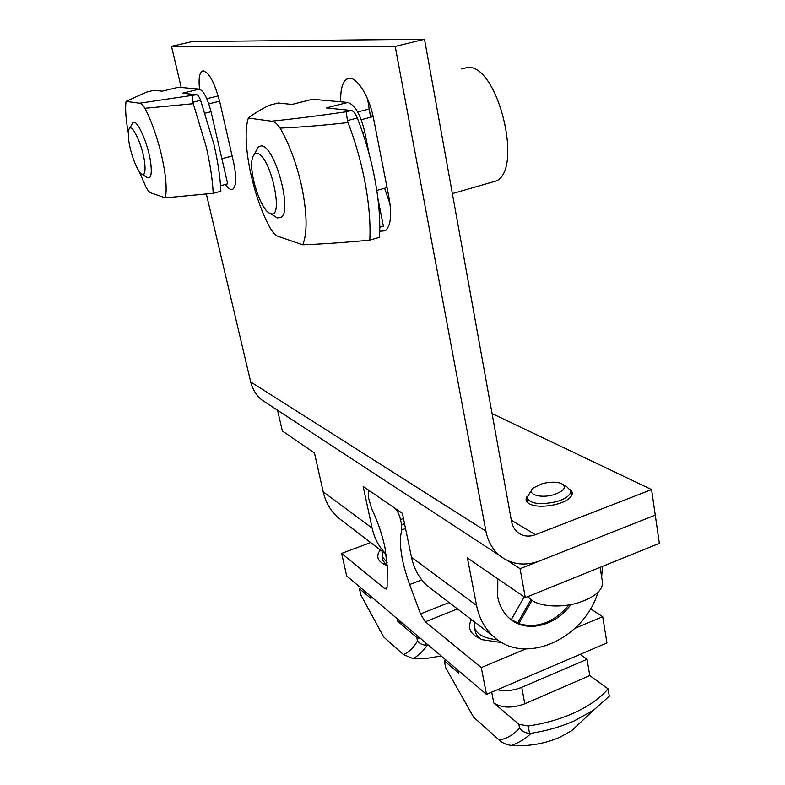 <?xml version="1.0" encoding="UTF-8"?>
<svg xmlns="http://www.w3.org/2000/svg" width="785" height="785" viewBox="0 0 785 785"><rect width="100%" height="100%" fill="white"/><g stroke="black" fill="none" stroke-linecap="round" stroke-linejoin="round"><path stroke-width="1.18" d="M570.518 489.85C573.266 492.372 572.785 495.247 569.066 498.485C561.501 505.177 539.648 508.533 530.67 504.412L529.218 503.715C526.097 501.85 525.293 499.564 526.813 496.856M492.067 413.548L651.56 489.575L655.269 515.117L520.072 568.703L525.293 597.64L659.371 543.348L655.269 515.117L540.021 560.794C524.88 566.407 511.447 564.68 499.741 555.643L261.798 399.908C256.214 395.287 252.515 389.301 250.7 381.932L206.357 194.052M651.56 489.575L535.448 534.703L511.32 520.229M181.207 87.488L171.503 46.344L192.305 41.546L424.508 39.25L511.516 521.328C512.428 526.097 514.597 529.865 518.012 532.622C523.095 536.381 528.913 537.077 535.448 534.703M340.778 101.814C340.337 89.932 342.299 82.386 346.656 79.177C354.565 73.182 369.176 94.435 373.738 119.379L389.026 197.781C391.98 215.139 390.724 226.139 385.249 230.77L379.734 231.232M199.518 89.137C198.487 79.275 199.341 73.299 202.049 71.19C208.192 70.611 214.119 80.914 219.829 102.109L233.616 162.495C236.628 177.037 236.403 185.917 232.959 189.126C230.927 190.264 228.406 188.704 225.393 184.446M171.503 46.344L395.189 46.413L485.905 531.121C487.936 541.385 492.548 549.559 499.741 555.643M370.589 117.259L367.557 98.939M390.047 204.139L384.601 188.263M395.189 46.413L424.508 39.25M267.086 403.362L261.798 399.908M497.818 578.8L497.71 596.953C499.446 605.775 503.332 612.889 509.386 618.276C525.793 633.358 555.456 626.361 570.832 604.568M277.547 410.212L282.355 430.994L314.471 453.024L323.194 491.861C325.608 502.204 330.485 510.731 337.825 517.443L343.624 521.868M524.194 596.894L511.231 619.777L518.787 623.663C537.362 628.814 554.092 622.554 568.958 604.901M511.202 619.748L518.787 623.663L531.994 600.339M386.21 554.21C379.135 547.253 374.435 538.539 372.11 528.089L363.161 486.425L402.401 513.351L411.477 557.242C413.989 568.909 419.268 578.447 427.315 585.855L433.683 590.722M525.293 597.64L467.409 557.939L476.573 605.451C479.125 618.07 484.649 628.314 493.157 636.184C523.781 666.122 583.51 639.824 598.023 592.341M520.072 568.703L507.915 560.755M601.673 577.152L602.448 566.397M511.329 619.61L517.747 622.917L530.974 599.563M517.747 622.917L518.787 623.663M541.954 483.776L533.535 487.848C525.607 493.942 540.178 498.946 553.994 494.609C564.523 490.762 566.976 487.063 561.373 483.511C556.172 481.656 549.706 481.745 541.954 483.776M563.228 484.62L566.662 486.651L570.823 490.89C570.823 495.011 566.191 498.573 556.918 501.556C540.345 505.226 530.317 503.941 526.833 497.71L531.837 489.85M602.429 581.871L602.497 582.303C602.703 590.369 594.912 597.1 579.124 602.507C558.655 609.111 533.015 605.834 528.256 596.443M128.534 138.66C129.81 152.349 137.836 173.348 142.252 174.456C144.577 175.035 145.451 171.719 144.862 164.497C143.459 146.707 131.115 120.34 128.799 129.917L128.534 138.66M129.505 128.593L132.871 122.637C137.306 118.074 149.631 147.305 151.044 165.969C151.603 172.494 151.083 176.399 149.474 177.695L147.796 177.861L146.52 177.076M257.205 153.477C255.096 153.114 253.565 154.468 252.613 157.559C247.952 170.6 260.767 211.037 270.315 213.471L270.57 213.559C284.612 219.614 270.413 154.743 257.205 153.477M254.134 154.557L258.628 146.53L261.562 145.882C275.064 146.393 292.677 211.577 281.04 217.386L277.488 217.906L274.25 215.953M461.659 68.933L467.909 67.392C497.925 64.763 523.516 169.55 496.189 180.982L490.34 182.66M372.08 116.867L372.375 113.334M351.307 110.479C353.387 110.881 355.389 113.393 357.303 118.015L347.451 120.586L348.01 122.558C323.773 125.325 301.146 127.18 280.117 128.112C289.508 144.518 296.75 164.183 301.842 187.124C307.161 213.608 307.465 232.821 302.765 244.783L278.803 236.589C276.32 236.069 273.631 233.518 270.727 228.945C252.888 197.751 241.034 140.898 248.325 118.044L271.424 121.194C293.698 118.918 318.622 115.787 346.195 111.794L351.307 110.479L326.325 107.928L347.755 102.442C354.957 104.797 360.649 114.747 364.839 132.282L369.078 153.772M348.01 122.558C355.006 140.78 360.462 159.64 364.387 179.127C368.891 202.118 370.697 222.449 369.794 240.112L379.489 237.266C380.499 219.614 378.782 199.311 374.347 176.37C370.324 156.186 364.642 136.727 357.303 118.015M347.755 102.442L312.43 99.263L292.02 104.425L278.204 103.012L269.196 105.278C260.365 109.714 253.408 113.972 248.325 118.044M280.117 128.112C276.928 123.461 274.034 121.155 271.424 121.194M377.889 198.399L383.374 226.158L379.783 227.208M302.765 244.783C323.224 243.978 345.567 242.418 369.794 240.112M347.451 120.586L346.195 111.794M144.911 108.291C142.811 104.807 141.015 103.11 139.544 103.218L196.76 94.7C197.957 94.975 199.233 96.849 200.607 100.313L192.884 102.217L193.277 103.698L144.911 108.291C151.26 120.586 156.617 135.462 160.984 152.928C165.723 173.151 167.195 188.125 165.39 197.849L151.269 193.031C149.817 192.786 148.11 190.941 146.138 187.497L139.141 171.424M193.277 103.698L206.112 146.412C210.144 163.859 212.509 179.49 213.216 193.287L220.879 191.216C220.242 177.42 217.936 161.818 213.942 144.391L200.607 100.313M196.76 94.7L182.385 93.238L199.361 89.117L178.509 87.243L162.201 91.178L153.909 90.334L146.687 92.071L126.051 101.373L139.544 103.218M128.318 132.832C125.845 119.546 125.09 109.056 126.051 101.373M199.361 89.117C203.649 90.805 207.534 98.331 211.037 111.706L227.67 183.827L220.556 185.741M165.39 197.849L213.216 193.287M192.884 102.217L192.737 95.691M502.125 642.67L482.392 639.706C470.549 634.937 466.908 628.236 471.451 619.591M370.667 542.553L341.642 553.405L384.709 588.622L386.416 589.035L387.103 586.788L387.27 567.074L384.925 547.243C382.05 534.094 377.605 521.191 371.58 508.523L368.322 497.16L368.705 491.086L370.265 491.302L394.58 507.983C397.171 510.211 399.143 514.087 400.507 519.601L401.596 524.831L404.55 523.732M341.642 553.405L346.666 575.915L486.494 694.372L481.284 667.593L525.665 648.989M486.494 694.372L606.962 642.925L602.713 616.696L574.963 628.324M590.477 608.777L602.713 616.696M405.551 528.55L401.743 529.963C398.574 542.7 401.204 560.902 409.642 584.58L420.515 613.919L449.138 602.537M401.743 529.963L401.596 524.831M457.478 608.915L425.284 621.808L481.284 667.593M425.284 621.808L420.515 613.919M380.234 549.863C375.623 556.408 377.556 561.491 386.014 565.121L387.26 565.563M382.854 551.865L382.069 556.536L387.123 562.354M382.128 556.83L382.884 560.372L386.357 565.249M474.503 627.401L475.259 631.248C475.808 634.388 477.879 637.086 481.46 639.363M474.846 622.191L474.425 626.96C476.122 634.064 483.884 638.362 497.7 639.863M425.333 642.552L425.882 645.211L427.334 645.113C423.301 651.04 418.591 655.553 413.195 658.664L426.922 658.35L441.16 655.966M427.334 645.113L428.188 644.976M360.609 587.73L359.412 588.701L360.776 594.873L383.708 637.008L403.411 654.582C408.877 652.413 413.567 647.841 417.483 640.874L416.766 637.469L397.642 621.2L397.092 618.629M413.195 658.664L403.411 654.582M370.039 595.717L370.589 598.199L359.412 588.701M416.766 637.469L420.937 638.823M402.95 623.594L397.642 621.2M425.882 645.211C422.124 644.927 419.327 643.484 417.483 640.874M511.202 745.436C505.834 744.553 501.811 742.728 499.142 739.98C506.786 738.773 513.596 734.799 519.552 728.078L518.836 724.251L528.187 726.007L529.541 733.357L531.219 733.249C525.283 738.93 518.61 742.993 511.202 745.436C528.187 746.633 544.466 743.876 560.009 737.184L571.627 730.737L582.578 720.483M531.219 733.249C546.684 730.855 561.02 726.733 574.218 720.905L593.529 710.239L609.288 696.216L608.09 688.847C600.133 698.267 588.407 706.461 572.913 713.428C559.185 719.452 544.28 723.652 528.187 726.007M445.566 659.694L444.31 660.891L445.713 667.76L473.62 717.215L499.142 739.98M497.307 689.75C505.206 691.477 513.351 690.672 521.74 687.326L587.052 659.292L580.125 654.386M587.052 659.292L589.78 675.581L608.09 688.847M518.836 724.251L493.785 702.958L491.695 692.144M458.136 670.341L458.685 673.118L444.31 660.891M521.74 687.326L524.792 703.802L589.78 675.581M524.792 703.802C512.036 708.423 501.703 708.139 493.785 702.958M529.541 733.357C525.214 733.004 521.878 731.247 519.552 728.078M250.7 381.932L485.905 531.121M206.808 98.724L218.23 95.917M357.646 111.97L368.979 109.037M372.11 528.089L323.194 491.861M476.573 605.451L411.477 557.242M364.839 132.282L362.729 132.842M211.037 111.706L205.17 113.168M421.751 579.86L409.642 584.58M403.47 518.502L400.507 519.601M384.709 588.622L387.034 587.72M202.049 71.19L203.56 70.836M346.656 79.177L350.1 78.314M386.249 554.455L337.825 517.443M493.157 636.184L427.315 585.855M526.872 497.935L527.706 502.645M600.093 567.349L602.497 582.303M570.823 490.89L571.598 495.629M142.252 174.456L147.796 177.861M221.88 158.727L232.144 156.029M208.8 103.865L219.623 101.186M270.315 213.471L277.174 217.798M361.228 119.703L373.16 116.582M452.366 193.591L496.189 180.982M376.8 190.451L387.034 187.576M571.627 730.737L593.529 710.239"/></g></svg>
